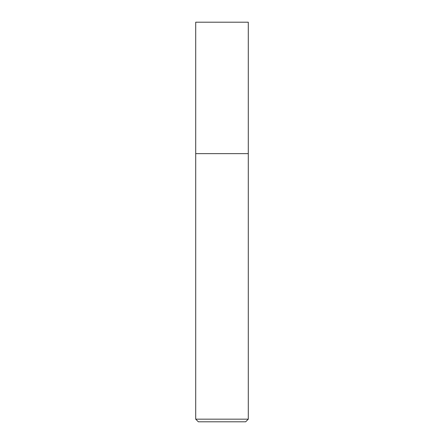 <?xml version="1.0" encoding="UTF-8"?>
<svg xmlns="http://www.w3.org/2000/svg" width="444" height="444" viewBox="0 0 444 444"><rect width="100%" height="100%" fill="white"/><g stroke="black" fill="none" stroke-linecap="round" stroke-linejoin="round"><path stroke-width="0.67" d="M248.29 419.169L248.29 22.2L195.71 22.2L195.71 419.169L198.34 421.8L245.66 421.8L248.29 419.169L195.71 419.169M195.71 153.646L248.29 153.646L195.71 153.646"/></g></svg>
